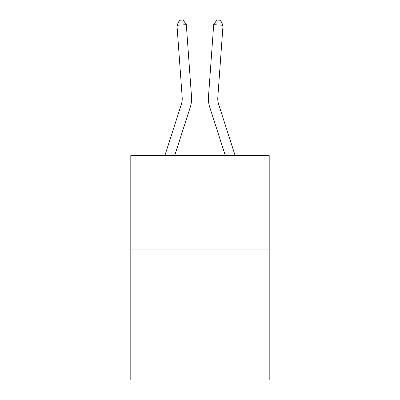 <?xml version="1.0" encoding="UTF-8"?>
<svg xmlns="http://www.w3.org/2000/svg" width="400" height="400" viewBox="0 0 400 400"><rect width="100%" height="100%" fill="white"/><g stroke="black" fill="none" stroke-linecap="round" stroke-linejoin="round"><path stroke-width="0.6" d="M269.2 249.085L269.2 380L130.8 380L130.8 155.575L269.2 155.575L269.2 249.085L130.8 249.085M190.23 107.33L174.68 155.575L190.23 107.33A28.055 28.055 105.1 0 0 191.51 96.695L186.3 24.65L191.51 96.695L186.3 24.65L191.51 96.695L186.3 24.65L191.51 96.695L186.3 24.65L191.51 96.695L186.3 24.65L191.51 96.695L186.3 24.65L191.51 96.695L186.3 24.65L191.51 96.695L186.3 24.65L191.51 96.695L186.3 24.65L191.51 96.695L186.3 24.65L191.51 96.695L186.3 24.65L191.51 96.695L186.3 24.65L191.51 96.695L186.3 24.65L191.51 96.695L186.3 24.65L191.51 96.695L186.3 24.65L191.51 96.695L186.3 24.65L191.51 96.695L186.3 24.65L191.51 96.695L186.3 24.65L191.51 96.695L186.3 24.65L176.975 25.32L179.42 20.27L183.15 20L186.3 24.65M181.33 104.46A18.7 18.7 -74.9 0 0 182.185 97.37A18.7 18.7 -74.9 0 1 181.33 104.46A18.7 18.7 -74.9 0 0 182.185 97.37A18.7 18.7 -74.9 0 1 181.33 104.46A18.7 18.7 -74.9 0 0 182.185 97.37A18.7 18.7 -74.9 0 1 181.33 104.46A18.7 18.7 -74.9 0 0 182.185 97.37A18.7 18.7 -74.9 0 1 181.33 104.46A18.7 18.7 -74.9 0 0 182.185 97.37A18.7 18.7 -74.9 0 1 181.33 104.46A18.7 18.7 -74.9 0 0 182.185 97.37A18.7 18.7 -74.9 0 1 181.33 104.46A18.7 18.7 -74.9 0 0 182.185 97.37A18.7 18.7 -74.9 0 1 181.33 104.46A18.7 18.7 -74.9 0 0 182.185 97.37A18.7 18.7 -74.9 0 1 181.33 104.46A18.7 18.7 -74.9 0 0 182.185 97.37A18.7 18.7 -74.9 0 1 181.33 104.46A18.7 18.7 -74.9 0 0 182.185 97.37A18.7 18.7 -74.9 0 1 181.33 104.46A18.7 18.7 -74.9 0 0 182.185 97.37A18.7 18.7 -74.9 0 1 181.33 104.46A18.7 18.7 -74.9 0 0 182.185 97.37A18.7 18.7 -74.9 0 1 181.33 104.46A18.7 18.7 -74.9 0 0 182.185 97.37A18.7 18.7 -74.9 0 1 181.33 104.46A18.7 18.7 -74.9 0 0 182.185 97.37A18.7 18.7 -74.9 0 1 181.33 104.46A18.7 18.7 -74.9 0 0 182.185 97.37A18.7 18.7 -74.9 0 1 181.33 104.46A18.7 18.7 -74.9 0 0 182.185 97.37A18.7 18.7 -74.9 0 1 181.33 104.46A18.7 18.7 -74.9 0 0 182.185 97.37A18.7 18.7 -74.9 0 1 181.33 104.46A18.7 18.7 -74.9 0 0 182.185 97.37A18.7 18.7 -74.9 0 1 181.33 104.46L164.855 155.575L181.33 104.46A18.7 18.7 -35.4 0 0 182.185 97.37L176.975 25.32M218.67 104.46A18.7 18.7 74.9 0 1 217.815 97.37A18.7 18.7 74.9 0 0 218.67 104.46A18.7 18.7 74.9 0 1 217.815 97.37A18.7 18.7 74.9 0 0 218.67 104.46A18.7 18.7 74.9 0 1 217.815 97.37A18.7 18.7 74.9 0 0 218.67 104.46A18.7 18.7 74.9 0 1 217.815 97.37A18.7 18.7 74.9 0 0 218.67 104.46A18.7 18.7 74.9 0 1 217.815 97.37A18.7 18.7 74.9 0 0 218.67 104.46A18.7 18.7 74.9 0 1 217.815 97.37A18.7 18.7 74.9 0 0 218.67 104.46A18.7 18.7 74.9 0 1 217.815 97.37A18.7 18.7 74.9 0 0 218.67 104.46A18.7 18.7 74.9 0 1 217.815 97.37A18.7 18.7 74.9 0 0 218.67 104.46A18.7 18.7 74.9 0 1 217.815 97.37A18.7 18.7 74.9 0 0 218.67 104.46A18.7 18.7 74.9 0 1 217.815 97.37A18.7 18.7 74.9 0 0 218.67 104.46A18.7 18.7 74.9 0 1 217.815 97.37A18.7 18.7 74.9 0 0 218.67 104.46A18.7 18.7 74.9 0 1 217.815 97.37A18.7 18.7 74.9 0 0 218.67 104.46A18.7 18.7 74.9 0 1 217.815 97.37A18.7 18.7 74.9 0 0 218.67 104.46A18.7 18.7 74.9 0 1 217.815 97.37A18.7 18.7 74.9 0 0 218.67 104.46A18.7 18.7 74.9 0 1 217.815 97.37A18.7 18.7 74.9 0 0 218.67 104.46A18.7 18.7 74.9 0 1 217.815 97.37A18.7 18.7 74.9 0 0 218.67 104.46A18.7 18.7 74.9 0 1 217.815 97.37A18.7 18.7 74.9 0 0 218.67 104.46A18.7 18.7 74.9 0 1 217.815 97.37A18.7 18.7 74.9 0 0 218.67 104.46L235.145 155.575L218.67 104.46A18.7 18.7 35.4 0 1 217.815 97.37L223.025 25.32L213.7 24.65L208.49 96.695A28.055 28.055 -105.1 0 0 209.77 107.33L225.32 155.575L209.77 107.33M213.7 24.65L208.49 96.695L213.7 24.65L208.49 96.695L213.7 24.65L208.49 96.695L213.7 24.65L208.49 96.695L213.7 24.65L208.49 96.695L213.7 24.65L208.49 96.695L213.7 24.65L208.49 96.695L213.7 24.65L208.49 96.695L213.7 24.65L208.49 96.695L213.7 24.65L208.49 96.695L213.7 24.65L208.49 96.695L213.7 24.65L208.49 96.695L213.7 24.65L208.49 96.695L213.7 24.65L208.49 96.695L213.7 24.65L208.49 96.695L213.7 24.65L208.49 96.695L213.7 24.65L208.49 96.695L213.7 24.65L208.49 96.695L213.7 24.65L216.85 20L220.58 20.27L223.025 25.32"/></g></svg>
